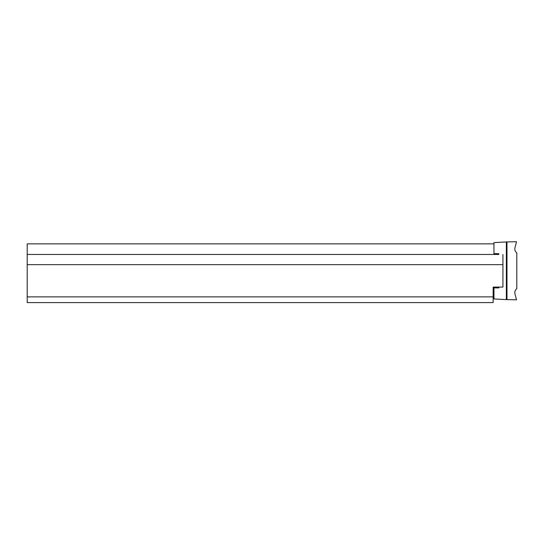 <?xml version="1.0" encoding="UTF-8"?>
<svg xmlns="http://www.w3.org/2000/svg" width="544" height="544" viewBox="0 0 544 544"><rect width="100%" height="100%" fill="white"/><g stroke="black" fill="none" stroke-linecap="round" stroke-linejoin="round"><path stroke-width="0.82" d="M493.143 296.881L493.143 302.593L27.2 302.593L27.2 296.881L493.143 296.881L493.143 287.089L502.935 287.089L502.935 254.463M493.959 243.855L27.2 243.855L27.2 296.881M498.855 254.463L27.2 254.463M502.935 264.656L27.2 264.656M516.548 299.812L506.688 299.622L516.548 299.812L514.971 293.93A4.896 4.896 0 0 1 516.8 288.721L516.8 252.831A4.896 4.896 0 0 1 514.971 247.622L516.548 241.74L506.688 241.93L516.548 241.74M506.967 299.309L506.967 242.243M506.688 299.622L493.959 298.955L493.959 287.905L498.855 287.905L498.855 287.089M498.855 253.647L493.959 253.647L493.959 242.597L506.688 241.93M506.362 241.951L506.362 299.601"/></g></svg>
